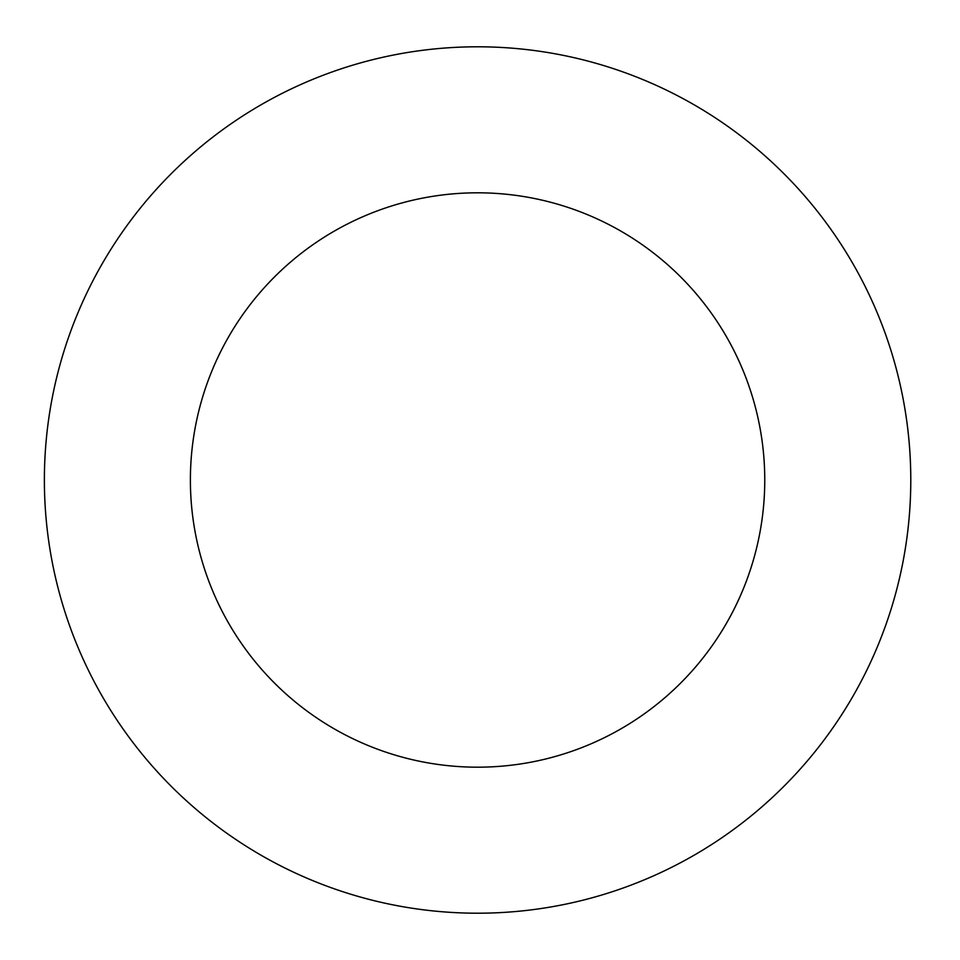 <?xml version="1.0" encoding="UTF-8"?>
<svg xmlns="http://www.w3.org/2000/svg" width="960" height="960" viewBox="0 0 960 960"><rect width="100%" height="100%" fill="white"/><g stroke="black" fill="none" stroke-linecap="round" stroke-linejoin="round"><path stroke-width="1.44" d="M910.788 480A433.212 433.212 0 0 1 260.976 855.168A433.212 433.212 0 0 1 260.976 104.832A433.212 433.212 0 0 1 910.788 480M764.76 480A287.184 287.184 0 0 1 333.984 728.712A287.184 287.184 0 0 1 333.984 231.288A287.184 287.184 0 0 1 764.76 480"/></g></svg>

